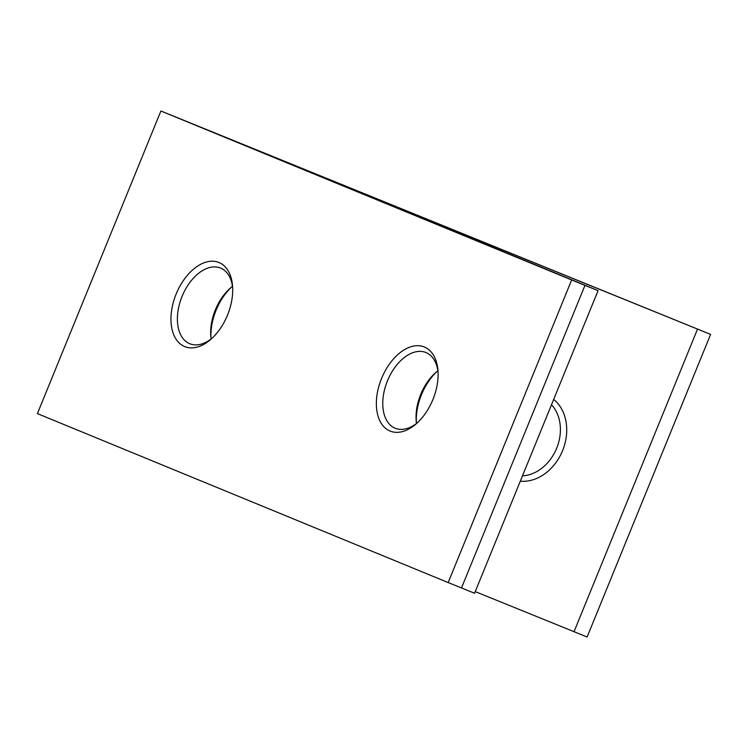 <?xml version="1.0" encoding="UTF-8"?>
<svg xmlns="http://www.w3.org/2000/svg" width="748" height="748" viewBox="0 0 748 748"><rect width="100%" height="100%" fill="white"/><g stroke="black" fill="none" stroke-linecap="round" stroke-linejoin="round"><path stroke-width="1.12" d="M231.497 287.12A45.394 27.76 -67.9 0 0 216.097 310.205A45.394 27.76 -67.9 0 0 210.955 337.713M211.114 338.966A40.86 24.983 112.1 0 1 210.796 336.161A40.86 24.983 112.1 0 1 215.34 309.906A40.86 24.983 112.1 0 1 230.309 288.13A40.86 24.983 112.1 0 1 232.497 286.334M176.163 293.983A45.394 27.76 112.1 0 1 209.3 261.417A45.394 27.76 112.1 0 1 232.553 285.932A45.394 27.76 112.1 0 1 227.514 315.104A45.394 27.76 112.1 0 1 210.88 339.302A45.394 27.76 112.1 0 1 177.061 340.592A45.394 27.76 112.1 0 1 176.163 293.983M232.665 287.597A40.86 24.983 -67.9 0 0 220.538 268.046A40.86 24.983 -67.9 0 0 182.063 296.395A40.86 24.983 -67.9 0 0 189.796 343.743A40.86 24.983 -67.9 0 0 212.114 338.18M381.555 378.46A45.394 27.76 112.1 0 1 414.682 345.894A45.394 27.76 112.1 0 1 437.945 370.41A45.394 27.76 112.1 0 1 432.896 399.582A45.394 27.76 112.1 0 1 416.262 423.779A45.394 27.76 112.1 0 1 382.452 425.07A45.394 27.76 112.1 0 1 381.555 378.46M438.048 372.074A40.86 24.983 -67.9 0 0 425.93 352.523A40.86 24.983 -67.9 0 0 387.445 380.872A40.86 24.983 -67.9 0 0 395.178 428.23A40.86 24.983 -67.9 0 0 417.496 422.667M436.879 371.597A45.394 27.76 -67.9 0 0 421.479 394.682A45.394 27.76 -67.9 0 0 416.337 422.19M416.505 423.443A40.86 24.983 112.1 0 1 416.187 420.647A40.86 24.983 112.1 0 1 420.722 394.383A40.86 24.983 112.1 0 1 435.691 372.607A40.86 24.983 112.1 0 1 437.879 370.821M461.479 587.975L584.973 285.362L598.063 290.635L474.569 593.248L448.174 582.57L571.659 279.958L160.895 110.994L710.6 334.393L258.21 150.816M584.973 285.362L571.659 279.958M448.174 582.57L37.4 413.607L160.895 110.994M553.67 399.413A45.394 35.913 -67.6 0 1 562.561 450.689A45.394 35.913 -67.6 0 1 520.299 481.188M710.6 334.393L587.105 637.006L475.232 591.603M258.256 150.703L598.063 290.635M522.487 475.822A40.86 32.323 112.4 0 0 556.662 448.276A40.86 32.323 112.4 0 0 551.491 404.752M574.025 631.723L697.519 329.12"/></g></svg>
